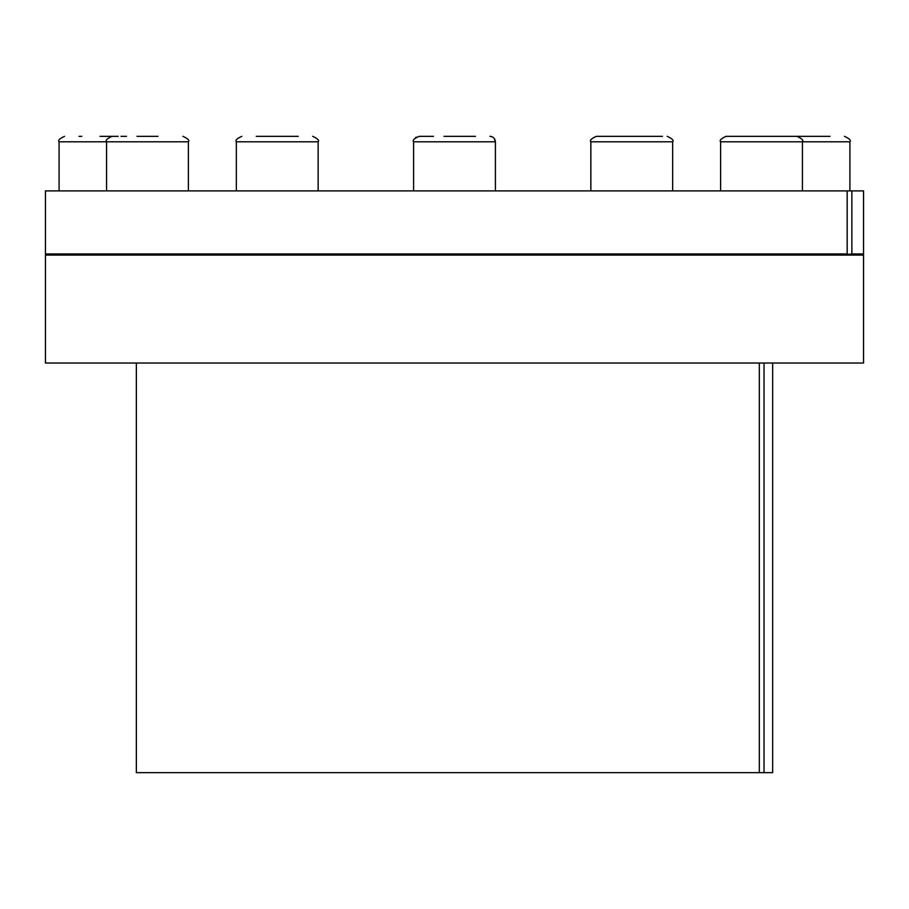 <?xml version="1.0" encoding="UTF-8"?>
<svg xmlns="http://www.w3.org/2000/svg" width="909" height="909" viewBox="0 0 909 909"><rect width="100%" height="100%" fill="white"/><g stroke="black" fill="none" stroke-linecap="round" stroke-linejoin="round"><path stroke-width="1.36" d="M847.165 253.952L45.45 253.952L847.165 253.952L847.165 190.89L863.55 190.89L863.55 253.952L851.869 253.952L851.869 190.89M136.35 363.6L136.35 772.65L759.333 772.65L759.333 363.6M759.333 772.65L764.037 772.65L764.037 363.6M846.609 254.52L851.869 253.952M851.313 254.52L863.55 253.952M45.45 253.952L45.45 190.89L847.165 190.89M851.869 255.088L863.55 255.088L863.55 363.032L45.45 363.032L45.45 255.088L851.869 255.088M45.45 363.032L863.55 363.032M764.037 772.65L772.65 772.65L772.65 363.6M830.008 136.35L726.064 136.35C721.064 138.611 719.246 140.429 720.61 141.804C719.246 140.429 721.064 138.611 726.064 136.35M790.83 136.35L827.19 136.35M740.517 136.35L782.513 136.35M662.456 136.35L596.304 136.35C591.304 138.611 589.486 140.429 590.85 141.804C589.486 140.429 591.304 138.611 596.304 136.35M652.753 136.35L649.935 136.35M475.498 136.35L444.001 136.35M490.815 136.418L489.951 136.35C493.269 136.668 495.087 138.486 495.405 141.804L413.595 141.804C412.231 140.429 414.049 138.611 419.049 136.35L433.502 136.35L419.049 136.35M495.405 190.89L495.405 141.804L494.178 138.361M298.243 136.35L256.247 136.35M259.065 136.35L277.245 136.35M157.984 136.35L136.986 136.35M81.81 136.35L78.992 136.35M120.988 136.35L126.487 136.35M99.99 136.35L118.17 136.35M416.277 137.111L415.447 137.702M849.915 190.89L849.915 141.804L720.61 141.804L720.61 190.89M672.66 190.89L672.66 141.804L590.85 141.804L590.85 190.89M318.15 190.89L318.15 141.804L236.34 141.804C234.977 140.429 236.794 138.611 241.794 136.35C236.794 138.611 234.977 140.429 236.34 141.804L236.34 190.89M188.39 190.89L188.39 141.804L59.085 141.804C57.721 140.429 59.539 138.611 64.539 136.35M46.018 254.52L45.45 255.088M862.982 254.52L863.55 255.088M849.915 141.804C851.279 140.429 849.461 138.611 844.461 136.35M802.42 190.89L802.42 141.804C803.783 140.429 801.965 138.611 796.966 136.35M672.66 141.804C674.024 140.429 672.206 138.611 667.206 136.35C672.206 138.611 674.024 140.429 672.66 141.804M413.595 190.89L413.595 141.804M318.15 141.804C319.513 140.429 317.696 138.611 312.696 136.35C317.696 138.611 319.513 140.429 318.15 141.804M106.58 190.89L106.58 141.804C105.217 140.429 107.035 138.611 112.034 136.35M188.39 141.804C189.754 140.429 187.936 138.611 182.936 136.35C187.936 138.611 189.754 140.429 188.39 141.804M59.085 190.89L59.085 141.804M492.712 137.1L491.837 136.691"/></g></svg>
